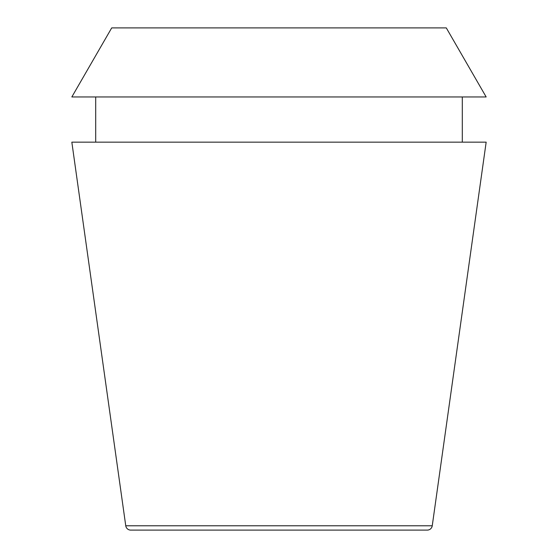 <?xml version="1.0" encoding="UTF-8"?>
<svg xmlns="http://www.w3.org/2000/svg" width="558" height="558" viewBox="0 0 558 558"><rect width="100%" height="100%" fill="white"/><g stroke="black" fill="none" stroke-linecap="round" stroke-linejoin="round"><path stroke-width="0.84" d="M427.275 530.1A5.022 5.022 0 0 0 432.248 525.775L125.752 525.775A5.022 5.022 0 0 0 130.725 530.1L427.275 530.1L130.725 530.1M432.248 525.775L486.164 142.151L71.836 142.151L125.752 525.775M95.697 96.953L95.697 142.151M462.303 96.953L462.303 142.151M446.288 27.9L111.712 27.9L71.843 96.953L486.158 96.953L446.288 27.9"/></g></svg>
